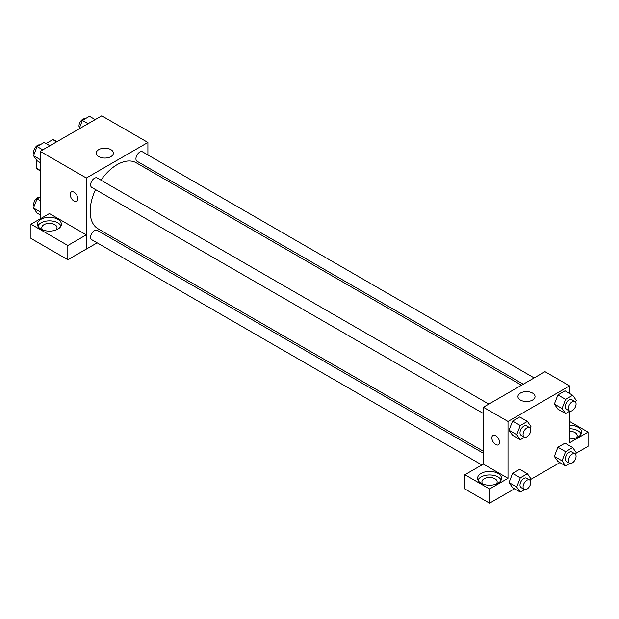 <?xml version="1.0" encoding="UTF-8"?>
<svg xmlns="http://www.w3.org/2000/svg" width="619" height="619" viewBox="0 0 619 619"><rect width="100%" height="100%" fill="white"/><g stroke="black" fill="none" stroke-linecap="round" stroke-linejoin="round"><path stroke-width="0.93" d="M46.046 143.515L52.816 139.608A16.852 9.734 120 0 1 54.766 140.304L57.041 141.612M40.181 170.38L36.335 168.159A16.852 9.734 120 0 0 37.914 169.498L40.181 170.805M36.335 168.159L36.335 159.725M56.662 141.828L52.816 139.608M40.181 218.871L40.181 151.346L101.74 115.807L147.91 142.463L147.91 154.943M147.91 167.509L147.91 169.513M98.769 149.628A8.558 4.944 180 0 1 108.093 148.56A8.558 4.944 180 0 1 113.378 153.125A8.558 4.944 180 0 1 104.82 158.062A8.558 4.944 180 0 1 96.262 153.125A8.558 4.944 180 0 1 98.769 149.628M97.16 242.841L86.35 249.086L86.35 178.001L40.181 151.346M86.35 178.001L147.91 142.463M71.324 191.944A5.439 3.141 -120 0 0 70.489 196.308A5.439 3.141 -120 0 0 74.04 201.098A5.439 3.141 60 0 1 70.489 196.308A5.439 3.141 60 0 1 71.317 191.944A5.439 3.141 60 0 1 76.764 195.086A5.439 3.141 60 0 1 76.764 201.368A5.439 3.141 60 0 1 74.04 201.098A5.439 3.141 -120 0 0 76.764 201.368M86.304 234.841L49.419 213.54L30.95 224.202L67.835 245.503L86.304 234.841L86.35 249.086M40.955 219.319A11.97 6.91 180 0 1 54 217.818A11.97 6.91 180 0 1 61.389 224.202A11.97 6.91 180 0 1 49.419 231.111A11.97 6.91 180 0 1 37.45 224.202A11.97 6.91 180 0 1 40.955 219.319M60.987 225.981A11.97 6.91 0 0 0 52.522 221.084A11.97 6.91 0 0 0 40.955 222.871A11.97 6.91 0 0 0 37.852 225.981M42.843 229.982A7.614 4.395 180 0 1 41.798 227.761A7.614 4.395 180 0 1 46.502 223.691A7.614 4.395 180 0 1 54.805 224.651A7.614 4.395 180 0 1 57.033 227.761A7.614 4.395 180 0 1 55.989 229.982M67.835 245.503L67.835 259.717L86.304 249.055M30.95 224.202L30.95 238.423L67.835 259.717M109.78 235.553L108.046 236.559M488.84 404.091L97.198 177.978A5.439 3.141 120 0 0 91.759 181.119A5.439 3.141 120 0 0 91.759 187.402L483.4 413.515M483.4 453.27L97.198 230.299A5.439 3.141 120 0 0 93.005 231.754A5.439 3.141 120 0 0 90.629 237.232A5.439 3.141 120 0 0 91.759 239.723L481.853 464.939M534.151 377.938L142.502 151.825A5.439 3.141 120 0 0 138.316 153.28A5.439 3.141 120 0 0 135.94 158.758A5.439 3.141 120 0 0 137.062 161.25L523.264 384.221M521.531 385.219L136.195 162.751A38.13 22.013 120 0 0 100.982 180.168M95.543 189.592A38.13 22.013 120 0 0 90.165 211.334A38.13 22.013 120 0 0 98.065 228.79L483.4 451.266M483.4 464.103L464.884 474.734L489.559 488.979L508.021 478.317L483.4 464.103L483.4 407.232L544.96 371.694L569.581 385.908L569.581 393.467M464.884 474.734L464.884 488.948L489.559 503.193L514.567 488.755M530.707 479.439L559.87 462.602M576.01 453.278L588.05 446.33L588.05 432.116L569.581 442.778L569.581 411.287M569.581 431.273A7.614 4.395 180 0 1 574.966 432.557A7.614 4.395 180 0 1 577.202 435.668A7.614 4.395 180 0 1 576.157 437.888M581.148 433.888A11.97 6.91 0 0 0 569.581 428.758M569.581 425.207A11.97 6.91 180 0 1 581.551 432.116A11.97 6.91 180 0 1 569.581 439.026M482.982 484.089A7.614 4.395 180 0 1 481.938 481.868A7.614 4.395 180 0 1 489.559 477.473A7.614 4.395 180 0 1 497.173 481.868A7.614 4.395 180 0 1 496.129 484.089M501.127 480.096A11.97 6.91 0 0 0 492.662 475.199A11.97 6.91 0 0 0 481.095 476.986A11.97 6.91 0 0 0 477.992 480.096M481.095 473.427A11.97 6.91 180 0 1 494.14 471.933A11.97 6.91 180 0 1 501.529 478.317A11.97 6.91 180 0 1 489.559 485.226A11.97 6.91 180 0 1 477.589 478.317A11.97 6.91 180 0 1 481.095 473.427M489.559 488.979L489.559 503.193M569.581 421.454L588.05 432.116M565.596 451.684L557.905 447.243L565.008 443.142L557.905 447.243L554.345 456.404L557.905 461.464L554.345 456.404L562.044 460.846L565.596 451.684L572.707 447.583L576.258 452.636L575.577 454.4M569.921 411.093L565.596 413.585L557.905 409.144L554.338 404.099L557.905 394.93L565.008 390.821L557.905 394.93L565.596 399.371L572.707 395.27L576.258 400.323L575.577 402.079M524.618 437.246L520.293 439.745L512.594 435.304L509.035 430.259L512.594 421.082L519.705 416.982L512.594 421.082L520.293 425.532L527.396 421.423L530.955 426.483L530.274 428.24M524.618 489.567L520.293 492.059L516.733 487.006L520.293 477.845L512.594 473.403L519.705 469.295L512.594 473.403L509.042 482.565L512.594 487.617L509.035 482.572M508.021 478.317L508.021 421.454L569.581 385.908M532.541 393.08A8.558 4.944 180 0 1 535.048 396.57A8.558 4.944 180 0 1 526.49 401.514A8.558 4.944 180 0 1 517.933 396.57A8.558 4.944 180 0 1 523.217 392.005A8.558 4.944 180 0 1 532.541 393.08M508.021 421.454L483.4 407.232M492.995 435.397A5.439 3.141 -120 0 0 492.159 439.753A5.439 3.141 -120 0 0 495.718 444.55A5.439 3.141 60 0 1 492.159 439.753A5.439 3.141 60 0 1 492.995 435.397A5.439 3.141 60 0 1 498.434 438.538A5.439 3.141 60 0 1 498.434 444.821A5.439 3.141 60 0 1 495.711 444.55A5.439 3.141 -120 0 0 498.434 444.821M520.293 439.745L516.733 434.693L520.293 425.532M529.64 427.652L526.568 425.872A5.439 3.141 120 0 0 522.374 427.334A5.439 3.141 120 0 0 519.999 432.805A5.439 3.141 120 0 0 521.128 435.296L524.2 437.076A5.439 3.141 120 0 0 529.64 433.934A5.439 3.141 120 0 0 529.64 427.652A5.439 3.141 120 0 0 525.454 429.106A5.439 3.141 120 0 0 523.078 434.584A5.439 3.141 120 0 0 524.2 437.076M512.594 435.304L509.042 430.244L516.733 434.693M527.396 421.423L519.705 416.982M565.596 413.585L562.044 408.532L565.596 399.371M574.95 401.491L571.871 399.719A5.439 3.141 120 0 0 567.677 401.174A5.439 3.141 120 0 0 565.302 406.652A5.439 3.141 120 0 0 566.431 409.136L569.511 410.915A5.439 3.141 120 0 0 574.95 407.774A5.439 3.141 120 0 0 574.95 401.491A5.439 3.141 120 0 0 570.757 402.954A5.439 3.141 120 0 0 568.381 408.424A5.439 3.141 120 0 0 569.511 410.915M557.905 409.144L554.345 404.091L562.044 408.532M572.707 395.27L565.008 390.821M520.293 477.845L527.396 473.744L530.955 478.796L530.274 480.553M529.64 479.965L526.568 478.185A5.439 3.141 120 0 0 522.374 479.648A5.439 3.141 120 0 0 519.999 485.126A5.439 3.141 120 0 0 521.128 487.61L524.2 489.389A5.439 3.141 120 0 0 529.64 486.248A5.439 3.141 120 0 0 529.64 479.965A5.439 3.141 120 0 0 525.454 481.427A5.439 3.141 120 0 0 523.078 486.898A5.439 3.141 120 0 0 524.2 489.389M520.293 492.059L512.594 487.617M516.733 487.006L509.042 482.565M527.396 473.744L519.705 469.295M569.921 463.407L565.596 465.906L562.044 460.846M574.95 453.812L571.871 452.032A5.439 3.141 120 0 0 567.677 453.487A5.439 3.141 120 0 0 565.302 458.965A5.439 3.141 120 0 0 566.431 461.457L569.511 463.229A5.439 3.141 120 0 0 574.95 460.087A5.439 3.141 120 0 0 574.95 453.812A5.439 3.141 120 0 0 570.757 455.267A5.439 3.141 120 0 0 568.381 460.745A5.439 3.141 120 0 0 569.511 463.229M565.596 465.906L557.905 461.464M572.707 447.583L565.008 443.142M40.181 162.557L37.063 160.754L33.503 155.702L37.063 146.541L44.166 142.432L49.891 145.744M40.181 159.555L33.503 155.702M42.788 149.844L37.063 146.541M39.848 144.931A5.439 3.141 120 0 0 35.817 146.835A5.439 3.141 120 0 0 33.689 152.042A5.439 3.141 120 0 0 34.192 153.938M79.062 128.899L82.366 120.38L89.476 116.279L95.202 119.583M88.091 123.684L82.366 120.38M85.151 118.771A5.439 3.141 120 0 0 81.12 120.682A5.439 3.141 120 0 0 79 125.881A5.439 3.141 120 0 0 79.495 127.785M40.181 214.87L37.063 213.068L33.503 208.015L37.063 198.854L40.181 197.051M40.181 211.868L33.503 208.015M40.181 200.657L37.063 198.854M39.848 197.244A5.439 3.141 120 0 0 35.817 199.156A5.439 3.141 120 0 0 33.689 204.355A5.439 3.141 120 0 0 34.192 206.259"/></g></svg>
